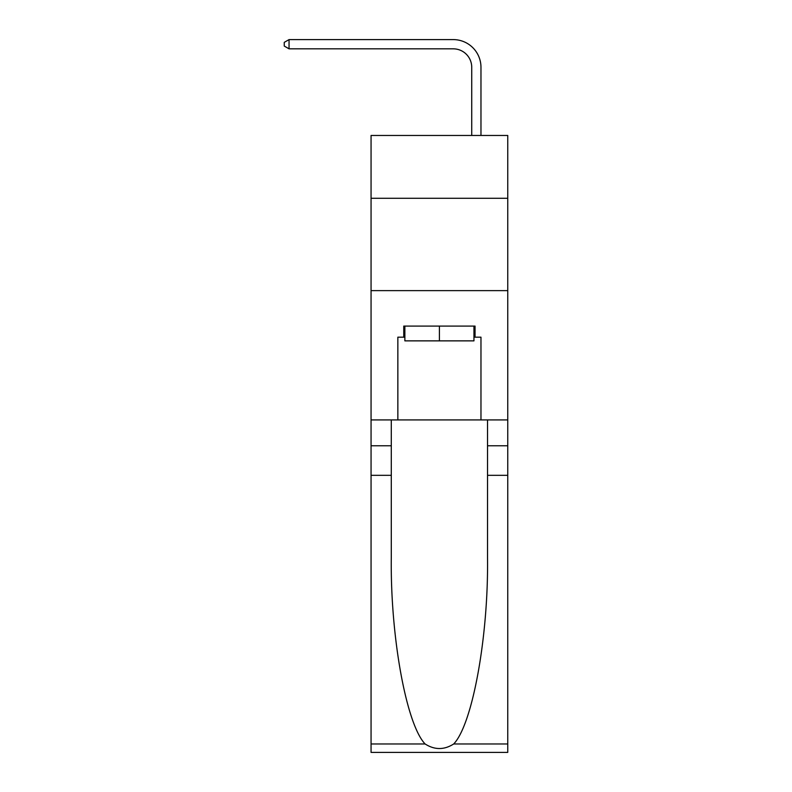 <?xml version="1.0" encoding="UTF-8"?>
<svg xmlns="http://www.w3.org/2000/svg" width="792" height="792" viewBox="0 0 792 792"><rect width="100%" height="100%" fill="white"/><g stroke="black" fill="none" stroke-linecap="round" stroke-linejoin="round"><path stroke-width="1.19" d="M507.751 198.267L507.751 135.462L371.062 135.462L371.062 198.267L507.751 198.267L507.751 419.918L480.972 419.918L480.972 337.174L475.052 337.174L475.052 326.086L403.762 326.086L403.762 337.174L404.87 337.174M371.062 475.329L391.288 475.329L391.288 557.707C390.308 636.441 406.276 724.393 425.116 743.975C434.63 750.044 444.163 750.044 453.697 743.975L507.751 743.975L507.751 752.4L371.062 752.4L371.062 198.267M471.735 135.462L471.735 67.31A18.473 18.473 131.5 0 0 453.262 48.837L289.05 48.837L284.249 46.065L284.249 42.372L289.05 39.6L453.262 39.6A27.71 27.71 -48.5 0 1 480.972 67.31L480.972 135.462M473.953 326.086L473.953 340.867L404.87 340.867L404.87 326.086M439.412 326.086L439.412 340.867M453.697 743.975C472.537 724.393 488.506 636.441 487.525 557.707L487.525 419.918M487.525 475.329L507.751 475.329L507.751 419.918M391.288 419.918L391.288 475.329M507.751 743.975L507.751 475.329M371.062 419.918L397.851 419.918L397.851 337.174L403.762 337.174M371.062 290.624L507.751 290.624M397.851 419.918L480.972 419.918M473.953 337.174L475.052 337.174M471.735 67.31A18.473 18.473 131.5 0 0 453.262 48.837A18.473 18.473 131.5 0 1 471.735 67.31A18.473 18.473 131.5 0 0 453.262 48.837A18.473 18.473 131.5 0 1 471.735 67.31A18.473 18.473 131.5 0 0 453.262 48.837A18.473 18.473 131.5 0 1 471.735 67.31A18.473 18.473 131.5 0 0 453.262 48.837A18.473 18.473 131.5 0 1 471.735 67.31A18.473 18.473 131.5 0 0 453.262 48.837A18.473 18.473 131.5 0 1 471.735 67.31A18.473 18.473 131.5 0 0 453.262 48.837A18.473 18.473 131.5 0 1 471.735 67.31A18.473 18.473 131.5 0 0 453.262 48.837A18.473 18.473 131.5 0 1 471.735 67.31A18.473 18.473 131.5 0 0 453.262 48.837A18.473 18.473 131.5 0 1 471.735 67.31A18.473 18.473 131.5 0 0 453.262 48.837A18.473 18.473 131.5 0 1 471.735 67.31M289.05 48.837L289.05 39.6L453.262 39.6M487.525 445.777L507.751 445.777M391.288 445.777L371.062 445.777M371.062 743.975L425.116 743.975"/></g></svg>
